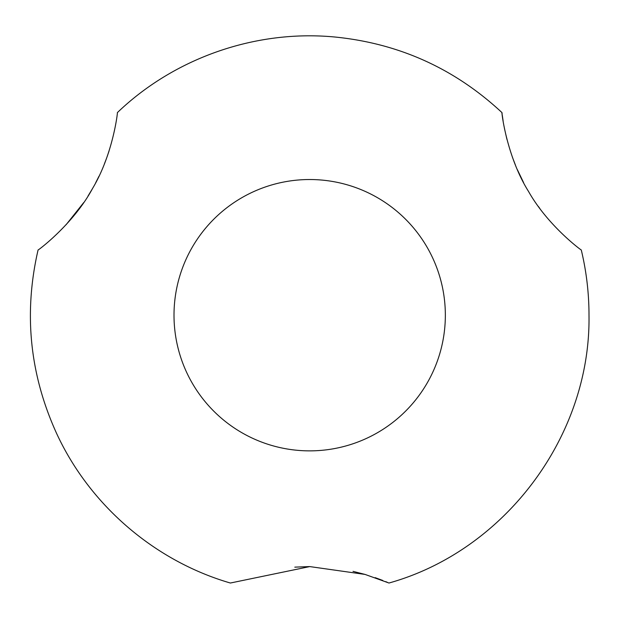<?xml version="1.0" encoding="UTF-8"?>
<svg xmlns="http://www.w3.org/2000/svg" width="620" height="620" viewBox="0 0 620 620"><rect width="100%" height="100%" fill="white"/><g stroke="black" fill="none" stroke-linecap="round" stroke-linejoin="round"><path stroke-width="0.93" d="M445.346 315.192A135.672 135.672 0 0 0 241.839 197.703A135.672 135.672 0 0 0 241.839 432.69A135.672 135.672 0 0 0 445.346 315.192M501.968 112.6C454.661 68.526 398.831 43.315 334.474 36.975C255.696 29.551 174.499 57.838 117.382 112.6C117.831 111.375 113.212 154.047 92.566 188.441C73.307 224.409 37.324 250.992 38.076 249.961C23.56 312.968 29.644 373.93 56.327 432.83C89.288 504.765 154.388 560.945 230.369 583.025L309.76 566.587L365.048 574.422L388.98 583.025C505.145 550.591 590.883 435.775 589 315.192C588.992 293.144 586.419 271.405 581.273 249.961C582.126 250.937 548.072 226.122 528.558 191.495C506.625 156.674 501.425 111.43 501.968 112.6L502.045 113.22M387.407 582.351L385.687 581.63M382.78 580.46L375.193 577.654M364.893 574.384L353.012 571.353M309.248 566.587L294.802 567.145M66.084 224.742L83.739 202.554M87.978 196.106L92.24 189.023M95.658 182.815L98.913 176.351M104.377 163.951L106.679 157.937M107.02 156.992L109.074 150.947M538.361 206.46L539.818 208.452M502.084 113.561L502.169 114.258M502.293 115.25L503.122 121.016M504.463 128.518L506.935 139.384M512.453 157.325L515.452 165.145M517.375 169.694L523.606 182.644"/></g></svg>
